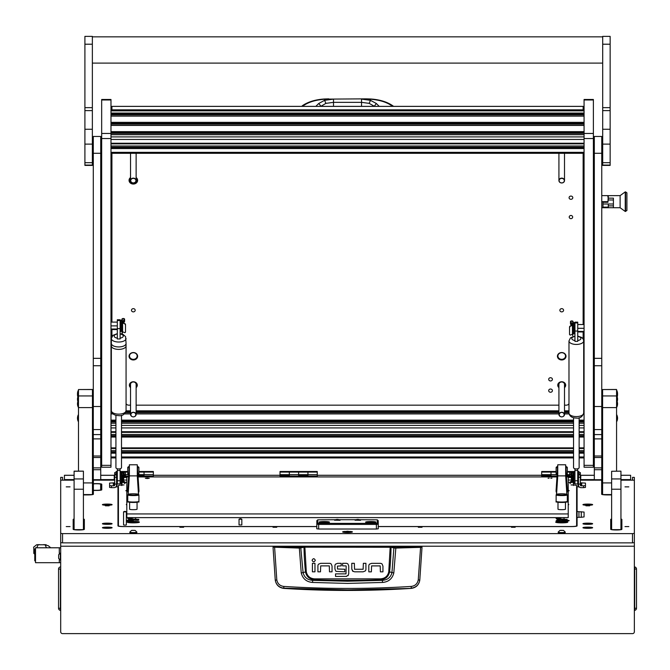 <?xml version="1.0" encoding="UTF-8"?>
<svg xmlns="http://www.w3.org/2000/svg" width="670" height="670" viewBox="0 0 670 670"><rect width="100%" height="100%" fill="white"/><g stroke="black" fill="none" stroke-linecap="round" stroke-linejoin="round"><path stroke-width="1" d="M62.553 480.164L62.553 477.375L60.694 477.392L60.694 533.387L62.553 533.621L632.497 533.621L634.356 533.387L634.356 477.392L632.497 477.375L632.497 480.164M74.102 475.315L64.421 475.315L64.421 479.594L74.102 479.594M620.948 479.594L630.629 479.594L630.629 475.281L620.948 475.315M634.356 542.516L634.356 631.76A1.859 1.859 0 0 1 632.497 633.627L62.553 633.627A1.859 1.859 0 0 1 60.694 631.76L60.694 542.516M634.356 492.752L634.356 540.405M630.629 479.594L630.629 480.164M64.421 480.164L64.421 479.594M634.356 567.214L634.683 566.937A2.144 2.144 0 0 1 636.5 569.056L636.5 608.26A2.144 2.144 0 0 1 634.683 610.378L634.683 566.937M60.694 567.214L60.694 569.056M60.694 610.102L60.375 610.378A2.144 2.144 0 0 1 58.55 608.26L58.55 569.056L60.375 569.056L60.375 610.378M60.375 566.937A2.144 2.144 0 0 0 58.55 569.056M273.494 546.502L421.556 546.502L422.016 547.164L419.78 580.254C418.834 585.036 415.953 587.757 411.129 588.411A994.757 994.757 0 0 1 283.921 588.411L283.896 588.185C279.072 587.565 276.191 584.868 275.253 580.111L273.033 547.164L299.222 548.068L304.842 547.172L391.02 547.264L393.893 547.968L391.958 572.607C390.744 577.398 387.536 579.977 382.335 580.354L380.3 579.793A984.649 984.649 0 0 1 314.749 579.793C309.666 579.416 306.575 576.795 305.495 571.929L303.091 572.607L300.755 547.507L273.494 546.502L273.033 547.164L273.502 546.695M382.57 582.448L382.335 580.354L347.529 581.217L312.714 580.354L312.488 582.448L347.529 583.419L382.57 582.448C388.592 581.903 392.344 578.729 393.818 572.934L395.828 548.068L420.576 547.348L418.248 579.91C417.46 583.738 415.132 585.915 411.271 586.426C368.776 589.097 326.282 589.097 283.787 586.426C279.926 585.915 277.598 583.746 276.802 579.91L275.269 580.254C276.216 585.036 279.097 587.757 283.921 588.411M320.696 563.319L318.585 564.165L320.696 563.319L329.431 563.319A2.63 2.63 0 0 1 331.206 564.006L332.052 566.117L331.206 564.006M351.784 569.014L351.784 563.311L354.346 563.311L354.531 569.249L363.132 569.249L363.358 563.311L365.921 563.311L365.921 569.24A2.563 2.563 0 0 1 365.242 570.966L363.132 571.812L354.614 571.812L352.629 571.125L351.784 569.014L353.09 571.46M371.599 563.336L369.48 564.182L371.599 563.336L380.326 563.336A2.63 2.63 0 0 1 382.101 564.023L382.947 566.133L382.101 564.023M334.916 568.939L335.745 571.066L334.916 568.939L334.916 565.773A2.446 2.446 0 0 1 335.544 564.14L337.613 563.311L341.197 563.311L341.197 565.874L337.479 566.108L337.479 568.997L344.79 569.24L344.79 571.803L336.156 571.393M347.973 564.031L348.735 565.966L347.973 564.031A2.588 2.588 0 0 0 346.181 563.311L342.596 563.311L342.596 565.874L345.988 565.874M346.616 576.384L335.544 576.434L335.544 573.872L345.996 573.872L346.181 566.117M346.08 576.434L348.341 575.212M411.129 588.411L347.529 589.885L283.896 588.185L283.787 586.426M418.248 579.91L419.797 580.111C418.859 584.868 415.978 587.556 411.154 588.185L411.271 586.426M421.556 546.502L422.016 547.164L420.576 547.348L420.475 546.888L395.744 547.608L390.208 546.712L304.842 546.712L300.755 547.507M332.052 566.117L332.052 571.82L329.489 571.82L329.297 565.882L320.696 565.882L320.478 571.82L317.915 571.82L317.915 565.899A2.563 2.563 0 0 1 318.585 564.165M314.975 563.336L314.975 571.82L312.413 571.82L312.413 563.336L314.975 563.336M315.302 560.271C314.23 558.202 313.158 558.202 312.086 560.271C313.158 562.348 314.23 562.348 315.302 560.271M363.132 571.812L365.242 570.966M382.947 566.133L382.947 571.837L380.384 571.837L380.192 565.899L371.599 565.899L371.373 571.837L368.81 571.837L368.81 565.907A2.563 2.563 0 0 1 369.48 564.182M337.613 563.311L335.544 564.14M348.735 565.966L348.735 573.729L347.99 575.681M276.802 579.91L274.583 546.888M390.208 546.712L388.751 571.845C387.729 576.259 384.898 578.595 380.267 578.872L314.783 578.872C310.168 578.612 307.337 576.267 306.299 571.845L305.495 571.929A248.386 248.386 0 0 1 304.038 547.264L303.627 546.812M393.818 572.934L389.555 571.929A248.386 248.386 0 0 0 391.02 547.264L391.422 546.812M395.744 547.608L395.828 548.068L393.893 547.968L394.295 547.507M299.306 547.608L301.232 572.934C302.723 578.738 306.475 581.912 312.488 582.448M314.783 578.872L314.749 579.793L312.714 580.354C307.522 579.994 304.322 577.406 303.091 572.607L301.232 572.934M380.267 578.872L380.3 579.793C385.409 579.391 388.491 576.769 389.555 571.929L388.751 571.845M34.815 554.174L33.81 553.395L33.81 548.169L34.773 549.66L35.51 549.651M35.46 549.651L35.51 548.923M60.694 547.784L59.295 547.784L59.295 553.822L59.295 547.784L35.51 547.784L35.51 562.691L59.295 562.691L59.295 559.375L59.295 562.691L60.694 562.691M33.81 548.169L33.81 553.395M33.5 547.289L36.632 544.769L38.123 544.718M44.722 544.718L48.357 545.765L50.736 547.784M36.632 544.769L46.205 544.769M38.198 544.769L36.691 547.784M46.515 547.784L45.007 544.769M35.51 560.823L34.773 560.823L34.773 549.651M60.342 560.137L60.342 553.06L58.642 554.76L58.642 558.445L60.694 560.137M110.986 99.981L101.673 99.981L101.673 99.487L110.986 99.487L110.986 467.225L101.673 467.225L101.673 465.357L110.986 465.357M101.673 99.981L101.673 133.456L110.986 133.456M110.986 138.539L101.673 138.539L101.673 465.357M101.673 138.539L101.673 133.456M584.072 467.225L584.072 465.357L593.385 465.357L593.385 467.225L584.072 467.225M593.385 99.981L584.072 99.981L584.072 99.487L593.385 99.487L593.385 138.539L584.072 138.539L584.072 465.357M584.072 138.539L584.072 133.456L593.385 133.456M584.072 99.981L584.072 133.456M593.385 138.539L593.385 465.357M141.127 143.614A1.491 1.29 -0 0 1 140.901 143.866L138.799 143.866A1.491 1.29 -0 0 1 138.573 143.614M117.317 329.012L110.986 329.012M110.986 325.888L117.317 325.888M577.733 328.308L584.072 328.308M584.072 331.432L577.733 331.432M123.598 323.183L124.578 321.483L124.578 319.154A1.306 0.653 0 0 0 123.272 318.501A1.306 0.653 0 0 0 121.973 319.154L121.538 331.416L121.538 320.235L121.973 320.98M122.342 326.927L122.342 319.154A0.93 0.469 180 0 1 123.272 318.694A0.93 0.469 180 0 1 124.21 319.154A0.93 0.469 180 0 1 124.176 319.272L122.359 322.831L124.528 323.719L122.727 322.831L124.536 319.322A1.306 0.653 0 0 0 124.578 319.154M124.737 323.568A0.93 0.67 53.7 0 1 125.508 324.615L125.508 331.918A0.93 0.67 53.7 0 1 125.173 332.446M125.508 324.615L125.508 331.918M122.342 321.483L123.238 321.089M122.342 328.233L122.342 333.375M122.376 322.906L122.359 331.709L124.528 332.596A0.93 0.67 -126.3 0 0 125.298 332.077M121.973 333.375L122.342 330.955M125.298 324.766A0.93 0.67 -126.3 0 0 124.528 323.719M569.877 334.866A0.93 0.67 -53.7 0 1 569.542 334.338L569.542 327.035A0.93 0.67 -53.7 0 1 570.312 325.989L572.322 325.252L570.513 321.742A1.306 0.653 180 0 1 570.471 321.575L570.471 323.903L571.451 325.603M569.542 334.338L569.542 327.035M572.708 335.796L573.076 330.662M572.708 335.461L572.708 333.375M572.708 329.347L572.708 321.575A0.93 0.469 0 0 0 571.778 321.114A0.93 0.469 0 0 0 570.848 321.575A0.93 0.469 0 0 0 570.874 321.692L572.691 325.252L570.522 326.139A0.93 0.67 126.3 0 0 569.751 327.186M571.812 323.51L572.708 323.903M572.691 325.252L572.691 334.129L572.674 325.327M572.691 334.129L570.522 335.017A0.93 0.67 126.3 0 1 569.969 334.958L569.76 334.807M570.471 321.575A1.306 0.653 180 0 1 571.778 320.93A1.306 0.653 180 0 1 573.076 321.575L573.076 329.347M569.751 334.498A0.93 0.67 126.3 0 0 569.969 334.958M121.538 320.235L120.483 320.235L120.483 331.416L121.538 331.416M573.076 333.049L572.708 329.464M573.512 322.706L573.512 333.786M574.567 333.786L574.567 322.655L573.512 322.655L573.076 323.401M344.95 531.41A4.891 0.595 0 0 0 342.638 531.913A4.891 0.595 0 0 0 347.529 532.508A4.891 0.595 0 0 0 352.412 531.913A4.891 0.595 0 0 0 350.1 531.41M66.238 486.856L70.049 486.856L66.238 486.856M66.238 526.578L70.049 526.578L66.238 526.578M625.001 526.578L628.82 526.578L625.001 526.578M625.001 486.856L628.82 486.856L625.001 486.856M273.025 527.265L276.752 527.265L273.025 527.265M418.306 527.265L422.025 527.265L418.306 527.265M179.895 527.265L183.622 527.265L179.895 527.265M511.428 527.265L515.155 527.265L511.428 527.265M102.418 523.747A4.841 0.586 0 0 0 102.451 523.814A4.841 0.586 0 0 0 107.259 524.334A4.841 0.586 0 0 0 112.066 523.814A4.841 0.586 0 0 0 112.099 523.747A4.841 0.586 0 0 0 107.259 523.153A4.841 0.586 0 0 0 102.418 523.747M582.95 523.747A4.841 0.586 0 0 0 582.992 523.814A4.841 0.586 0 0 0 587.791 524.334A4.841 0.586 0 0 0 592.598 523.814A4.841 0.586 0 0 0 592.64 523.747A4.841 0.586 0 0 0 587.791 523.153A4.841 0.586 0 0 0 582.95 523.747M102.418 504.678A4.841 0.586 0 0 0 102.451 504.753A4.841 0.586 0 0 0 107.259 505.264A4.841 0.586 0 0 0 112.066 504.753A4.841 0.586 0 0 0 112.099 504.678A4.841 0.586 0 0 0 107.259 504.083A4.841 0.586 0 0 0 102.418 504.678M582.95 504.678A4.841 0.586 0 0 0 582.992 504.753A4.841 0.586 0 0 0 587.791 505.264A4.841 0.586 0 0 0 592.598 504.753A4.841 0.586 0 0 0 592.64 504.678A4.841 0.586 0 0 0 587.791 504.083A4.841 0.586 0 0 0 582.95 504.678M102.418 527.717A4.841 0.586 0 0 0 102.451 527.793A4.841 0.586 0 0 0 107.259 528.303A4.841 0.586 0 0 0 112.066 527.793A4.841 0.586 0 0 0 112.099 527.717A4.841 0.586 0 0 0 107.259 527.122A4.841 0.586 0 0 0 102.418 527.717M582.95 527.717A4.841 0.586 0 0 0 582.992 527.793A4.841 0.586 0 0 0 587.791 528.303A4.841 0.586 0 0 0 592.598 527.793A4.841 0.586 0 0 0 592.64 527.717A4.841 0.586 0 0 0 587.791 527.122A4.841 0.586 0 0 0 582.95 527.717M109.118 505.808L105.391 505.808L109.118 505.808M589.659 505.808L585.932 505.808L589.659 505.808M92.452 484.477A4.883 0.595 180 0 1 93.381 484.351L93.381 483.748A5.209 0.637 180 0 1 98.85 483.681A5.209 0.637 180 0 1 101.756 484.251L101.756 489.812A5.209 0.637 180 0 1 101.74 489.854A5.209 0.637 180 0 1 96.547 490.44L93.381 490.44L93.381 480.164L114.403 480.164M634.356 533.387L634.356 542.633L632.497 542.859L62.553 542.859L60.694 542.633L60.694 533.387M577.088 496.227A5.586 0.678 0 0 0 576.669 495.968L576.669 485.624A5.586 0.678 0 0 0 573.453 485.005A5.586 0.678 0 0 1 576.619 485.624L576.619 526.176M118.431 494.778A5.586 0.678 0 0 0 118.389 494.862L118.389 486.721A5.586 0.678 0 0 0 117.97 486.981L117.97 525.9A5.586 0.678 180 0 0 123.556 526.578L316.793 526.578M316.793 526.528L124.017 526.528A5.586 0.678 0 0 1 118.431 525.841L118.431 485.624A5.586 0.678 0 0 1 121.597 485.005A5.586 0.678 0 0 0 118.389 485.624L118.389 495.968A5.586 0.678 0 0 0 117.97 496.227M577.088 525.9L577.088 517.5L577.088 525.9A5.586 0.678 180 0 1 571.493 526.578L378.257 526.578M581.275 517.274L584.072 516.93L584.072 512.056L578.947 511.713L578.947 517.274L581.275 517.274L581.275 511.713M611.635 519.057A5.586 0.678 180 0 0 610.705 519.434L610.705 529.308A5.586 0.678 180 0 0 616.291 529.987A5.586 0.678 180 0 0 621.877 529.308L621.877 519.434A5.586 0.678 180 0 0 620.948 519.057M74.102 519.057A5.586 0.678 180 0 0 73.172 519.434L73.172 529.308A5.586 0.678 180 0 0 78.759 529.987A5.586 0.678 180 0 0 84.345 529.308L84.345 519.434A5.586 0.678 180 0 0 83.415 519.057M83.415 494.921L87.795 494.921A5.586 0.678 180 0 0 93.381 494.234L93.381 490.44M60.694 480.164L74.102 480.164M620.948 480.164L634.356 480.164M580.346 480.189L601.668 480.164L601.668 494.234A5.586 0.678 180 0 0 607.255 494.921L611.635 494.921M578.947 517.274L577.088 517.5M123.975 484.938A5.586 0.678 0 0 0 121.973 484.988A5.586 0.678 0 0 1 124.017 484.938L123.975 484.938M571.075 484.938L571.033 484.938A5.586 0.678 0 0 1 573.076 484.988A5.586 0.678 0 0 0 571.075 484.938L571.075 484.938M577.088 520.732L577.088 486.981A5.586 0.678 0 0 0 576.669 486.721M577.088 511.486L578.947 511.713M602.598 480.717L601.668 480.717L601.668 494.234M93.381 480.717L92.452 480.717M74.102 519.61A5.586 0.678 0 0 0 73.172 519.987L73.172 529.308M84.345 519.987A5.586 0.678 0 0 0 83.415 519.61M93.381 490.959L92.452 490.959M621.877 519.987A5.586 0.678 0 0 0 620.948 519.61M611.635 519.61A5.586 0.678 0 0 0 610.705 519.987L610.705 529.308M101.22 490.088L101.22 485.172A4.673 0.57 0 0 0 101.145 485.072A4.64 0.57 180 0 1 101.178 485.13A4.64 0.57 180 0 1 101.187 485.172L101.187 490.097M93.381 490.306L96.547 490.306A4.104 0.502 0 0 0 100.651 489.812L100.651 484.251A4.104 0.502 0 0 0 100.642 484.209A4.104 0.502 0 0 0 97.795 483.774A4.104 0.502 0 0 0 93.381 483.933L93.381 484.427A4.43 0.536 180 0 0 92.452 484.594M93.381 490.901L92.452 490.901M324.247 521.536A5.218 0.637 0 0 0 319.071 522.248A5.218 0.637 0 0 0 324.247 522.809A5.218 0.637 0 0 0 329.422 522.248A5.218 0.637 0 0 0 324.247 521.536M370.812 521.536A5.218 0.637 0 0 0 365.636 522.248A5.218 0.637 0 0 0 370.812 522.809A5.218 0.637 0 0 0 375.987 522.248A5.218 0.637 0 0 0 370.812 521.536M334.682 520.171L340.075 520.297L334.682 520.171M355.167 520.171L360.56 520.297L355.167 520.171M378.198 520.716L378.257 524.174L376.398 524.401L318.652 524.401L318.652 529.024L316.793 528.798L316.851 520.716M335.586 519.727L317.731 519.828L317.722 523.245L318.652 523.362L376.398 523.362L377.327 523.245L377.327 519.845L378.257 520.766L377.319 519.828L359.463 519.727M377.327 523.245L378.257 524.174L378.257 528.798L376.398 529.024L376.398 523.362M318.652 529.024L376.398 529.024M356.072 519.727L338.978 519.727M318.652 523.362L318.652 524.401L316.793 524.174L317.722 523.245M123.85 475.591L125.416 475.591L125.416 471.504L125.416 476.169L123.699 476.169M121.973 474.661L123.38 474.661M124.084 474.661L128.732 474.661A5.126 0.628 180 0 1 128.246 474.435L127.786 473.983A5.586 0.678 180 0 1 127.744 473.899L127.744 467.425A5.586 0.678 180 0 1 127.786 467.342L128.246 466.89A5.126 0.628 180 0 1 129.26 466.588M116.103 472.559L116.103 472.074L117.317 472.074M120.106 472.074L121.823 472.074M123.983 472.074L127.744 472.074M116.103 472.074L116.103 471.504L117.317 471.504M120.106 471.504L127.744 471.504M137.995 475.591L144.042 475.591L144.042 471.504L144.042 476.169L138.028 476.169M137.409 466.588A5.126 0.628 180 0 1 138.414 466.89L138.874 467.342A5.586 0.678 180 0 1 138.916 467.425L138.916 473.899A5.586 0.678 180 0 1 138.874 473.983L138.414 474.435A5.126 0.628 180 0 1 137.928 474.636L153.355 474.661L153.355 476.052L144.042 476.052M138.916 472.074L153.355 472.074L153.355 474.661M138.916 471.504L153.355 471.504L153.355 472.074M151.395 476.931A5.025 0.611 0 0 0 151.403 476.906A5.025 0.611 0 0 0 146.37 476.286A5.025 0.611 0 0 0 141.345 476.906A5.025 0.611 0 0 0 141.345 476.931M123.648 477.66L124.989 477.467A5.025 0.611 0 0 0 126.814 477.316M128.112 476.931A5.025 0.611 0 0 0 128.121 476.906A5.025 0.611 0 0 0 123.665 476.295M153.355 476.052L153.355 476.931M126.814 482.375L125.139 482.375M123.054 482.375L121.973 482.375M116.572 482.517L117.309 482.375M128.64 476.052L125.416 476.052M124.989 477.467L126.814 477.467M126.814 480.063L123.648 480.063M347.529 531.888L349.949 531.595L347.805 531.327L345.1 531.595L347.529 531.888M347.529 531.955L350.502 531.595L347.529 531.226L344.548 531.595L347.529 531.955M347.772 531.871L347.278 531.871M113.774 485.214L114.193 485.214M114.612 484.896L113.213 484.686L114.704 484.527L114.57 484.963A0.687 0.678 -0 0 1 114.017 485.239L113.774 485.239M111.446 487.651L109.587 487.425L109.587 485.574L111.446 485.8L111.446 487.651L114.017 487.651A2.546 2.529 180 0 0 116.572 485.122L116.572 484.083L114.704 484.083L114.704 473.891L116.572 473.891L116.572 484.083M111.446 485.8L114.017 485.8A0.687 0.678 180 0 0 114.704 485.122L114.704 484.083M109.587 485.574L109.587 483.078L114.017 482.852A0.687 0.678 180 0 0 114.704 482.174M114.704 473.891L114.704 472.559L116.572 472.559L116.572 473.891M116.572 485.139L117.032 484.988L117.032 486.839L115.667 487.056M116.572 483.522L117.032 484.988M114.168 483.405A0.687 0.678 180 0 0 114.57 483.145L114.704 482.743M114.243 479.904L114.243 475.809M114.428 475.633L114.428 480.08M123.648 476.362L123.648 480.214L123.087 480.767L123.087 478.522M123.087 476.739L123.087 474.946L122.292 474.946L122.292 480.13M117.233 482.517L117.317 473.347M121.597 475.407L121.597 472.794A1.306 1.298 180 0 1 122.903 471.504A1.306 1.298 180 0 1 124.21 472.794L124.168 473.447M121.739 473.129L121.973 472.224L121.973 472.802L124.21 474.042A1.306 1.298 180 0 0 122.903 472.752A1.306 1.298 180 0 0 121.597 474.042L121.597 473.992M121.973 485.49L121.973 474.042A0.93 0.921 -0 0 1 122.903 473.12A0.93 0.921 -0 0 1 123.808 474.276L122.007 481.219A0.561 0.553 180 0 0 122.233 481.822L124.369 482.819L122.359 481.361L124.168 474.368A1.306 1.298 180 0 0 124.21 474.042M124.369 482.819L125.139 483.229L124.159 483.12M124.93 483.531L125.139 482.199L123.129 480.733M123.816 473.883L122.769 477.97M123.732 472.71L122.903 472.208L122.074 472.71M123.322 475.181L123.732 473.623M123.674 473.531L123.263 475.122M122.007 481.219L122.007 480.097M122.2 480.097L121.973 480.097A0.561 0.553 180 0 0 121.982 480.114L121.982 481.361M121.973 472.224L124.21 473.129M121.973 472.802L121.597 473.715M121.597 485.49L121.597 474.042M114.704 483.397L113.213 483.556L114.704 483.757M120.106 483.447L121.17 483.447L121.17 472.275L121.597 473.02M581.275 485.239L581.032 485.239A0.687 0.678 0 0 1 580.48 484.963L580.346 484.552L581.845 484.686L580.438 484.896M585.463 485.574L585.463 487.425L583.604 487.651L583.604 485.8L585.463 485.574L585.463 483.078L581.032 482.852A0.687 0.678 0 0 1 580.346 482.174M580.346 482.743L580.48 483.145A0.687 0.678 180 0 0 580.882 483.405M583.604 487.651L581.032 487.651A2.546 2.529 0 0 1 578.478 485.122L578.478 472.559L580.346 472.584L580.346 484.083L578.478 484.083M583.604 485.8L581.032 485.8A0.687 0.678 0 0 1 580.346 485.122L580.346 484.083M579.382 487.056L578.017 486.839L578.017 483.673L578.017 485.516M578.478 483.522L578.017 483.673M578.017 484.988L578.478 485.139M580.856 485.214L581.275 485.214M580.806 475.717L580.622 480.189L580.806 475.717M571.594 475.315L571.962 474.946L571.962 476.739M571.962 474.946L572.766 474.946L572.766 480.13M571.962 478.522L571.962 480.767L571.401 480.214L571.401 476.362M577.733 473.347L577.816 482.517L578.478 482.517M570.848 474.042A1.306 1.298 0 0 1 572.146 472.752A1.306 1.298 0 0 1 573.453 474.042L573.453 485.49L573.076 474.042A0.93 0.921 180 0 0 572.146 473.12A0.93 0.921 180 0 0 571.25 474.276L573.051 481.219A0.561 0.553 0 0 1 572.825 481.822L569.919 483.229L572.691 481.361L570.89 474.368A1.306 1.298 0 0 1 570.848 474.042L573.076 472.802L573.076 472.224L573.311 473.129M570.89 473.447L570.848 472.794A1.306 1.298 0 0 1 572.146 471.504A1.306 1.298 0 0 1 573.453 472.794L573.88 472.275L573.88 483.447L574.944 483.447M571.92 480.733L569.91 482.199L570.12 483.531M571.376 473.531L571.786 475.122M571.317 473.623L571.728 475.181M572.976 472.71L572.146 472.208L571.317 472.71M572.281 477.97L571.234 473.883M572.858 480.097L573.076 480.097A0.561 0.553 0 0 1 573.068 480.114L573.051 481.219M570.848 473.129L573.076 472.224M573.076 472.802L573.453 474.042M573.453 481.244L573.453 473.02M580.346 483.757L581.845 483.556L580.346 483.397M102.929 527.717A4.33 0.528 0 0 0 107.259 528.245A4.33 0.528 0 0 0 111.589 527.717A4.33 0.528 0 0 0 107.259 527.19A4.33 0.528 0 0 0 102.929 527.717L102.929 527.977M107.259 527.516L105.86 527.818L108.657 527.818L107.259 527.91M111.589 523.747A4.33 0.528 0 0 0 107.259 523.22A4.33 0.528 0 0 0 102.929 523.747A4.33 0.528 0 0 0 107.259 524.275A4.33 0.528 0 0 0 111.589 523.747L111.589 524.007M107.259 523.94L108.657 523.84L105.86 523.84L107.259 523.546M375.133 522.525A4.33 0.528 0 0 0 374.555 522.273A4.33 0.528 0 0 0 369.748 522.031A4.33 0.528 0 0 0 366.482 522.525M371.616 522.709L369.195 522.541L371.616 522.374M328.576 522.525A4.33 0.528 0 0 0 328.292 522.349A4.33 0.528 0 0 0 323.526 522.022A4.33 0.528 0 0 0 319.917 522.525M324.816 522.726L322.655 522.508L324.816 522.726M123.648 477.609A4.33 0.528 -0 0 0 124.293 477.593M127.216 476.931A4.33 0.528 -0 0 0 123.648 476.563M123.648 477.258L124.704 477.09L123.648 476.914M150.499 476.931A4.33 0.528 -0 0 0 146.37 476.563A4.33 0.528 -0 0 0 142.241 476.931M147.233 476.931L145.507 476.931M179.97 527.223A3.233 3.233 0 0 1 183.547 527.223L180.171 527.156M360.2 520.138L355.117 520.213M592.121 504.678A4.33 0.528 0 0 0 587.791 504.15A4.33 0.528 0 0 0 583.461 504.678A4.33 0.528 0 0 0 587.791 505.205A4.33 0.528 0 0 0 592.121 504.678L592.121 504.937M587.791 504.87L589.19 504.778L586.401 504.778L587.791 504.477M111.589 504.678A4.33 0.528 0 0 0 107.259 504.15A4.33 0.528 0 0 0 102.929 504.678A4.33 0.528 0 0 0 107.259 505.205A4.33 0.528 0 0 0 111.589 504.678L111.589 504.937M107.259 504.87L108.657 504.778L105.86 504.778L107.259 504.477M592.121 523.747A4.33 0.528 0 0 0 587.791 523.22A4.33 0.528 0 0 0 583.461 523.747A4.33 0.528 0 0 0 587.791 524.275A4.33 0.528 0 0 0 592.121 523.747L592.121 524.007M587.791 523.94L589.19 523.84L586.401 523.84L587.791 523.546M552.809 476.931A4.33 0.528 -0 0 0 548.68 476.563A4.33 0.528 -0 0 0 544.551 476.931M549.542 476.931L547.817 476.931M291.123 476.931A4.33 0.528 -0 0 0 286.995 476.563A4.33 0.528 -0 0 0 282.866 476.931M287.857 476.931L286.132 476.931M541.695 476.169L541.695 474.661L551.008 474.661L551.008 471.504L551.008 476.169L541.695 476.169L541.695 476.931M541.695 475.591L551.008 475.591L551.008 474.661L557.122 474.661A5.126 0.628 180 0 1 556.636 474.435L556.175 473.983A5.586 0.678 180 0 1 556.134 473.899L556.134 467.425A5.586 0.678 180 0 1 556.175 467.342L556.636 466.89A5.126 0.628 180 0 1 557.641 466.588M541.695 474.661L541.695 472.074L556.134 472.074M541.695 472.074L541.695 471.504L556.134 471.504M566.376 475.591L569.634 475.591L569.634 471.504L569.634 476.169L566.418 476.169M565.79 466.588A5.126 0.628 180 0 1 566.803 466.89L567.264 467.342A5.586 0.678 180 0 1 567.306 467.425L567.306 473.899A5.586 0.678 180 0 1 567.264 473.983L566.803 474.435A5.126 0.628 180 0 1 566.318 474.636L570.966 474.661M567.306 472.074L571.075 472.074M567.306 471.504L574.944 471.504M568.235 477.316A5.025 0.611 0 0 0 570.061 477.467L571.401 477.66M566.937 476.906A5.025 0.611 0 0 0 566.937 476.931A5.025 0.611 0 0 1 571.384 476.295M553.705 476.931A5.025 0.611 0 0 0 553.713 476.906A5.025 0.611 0 0 0 548.68 476.286A5.025 0.611 0 0 0 543.655 476.906A5.025 0.611 0 0 0 543.655 476.931M577.733 472.074L578.947 472.074L578.947 471.504L577.733 471.504M574.944 472.074L573.227 472.074M573.076 474.661L571.669 474.661M578.947 472.074L578.947 472.559M571.326 476.052L569.634 476.052M573.076 482.375L571.996 482.375M569.91 482.375L568.235 482.375M557.03 476.052L551.008 476.052M568.235 477.467L570.061 477.467M571.401 480.063L568.235 480.063M280.01 476.169L280.01 474.661L289.323 474.661L289.323 471.504L289.323 476.169L280.01 476.169L280.01 476.931M280.01 475.591L289.323 475.591L289.323 474.661L307.949 474.661L307.949 471.504L307.949 476.169L289.323 476.052M280.01 474.661L280.01 472.074L317.262 472.074L317.262 474.661L307.949 474.661L307.949 475.591L298.636 475.591L298.636 472.074L298.636 476.052M280.01 472.074L280.01 471.504L317.262 471.504L317.262 472.074M298.636 472.074L298.636 471.504L298.636 472.074M315.302 476.931A5.025 0.611 0 0 0 315.302 476.906A5.025 0.611 0 0 0 310.277 476.286A5.025 0.611 0 0 0 305.244 476.906A5.025 0.611 0 0 0 305.252 476.931M292.019 476.931A5.025 0.611 0 0 0 292.019 476.906A5.025 0.611 0 0 0 286.995 476.286A5.025 0.611 0 0 0 281.961 476.906A5.025 0.611 0 0 0 281.97 476.931M317.262 474.661L317.262 476.052L307.949 476.052M317.262 476.052L317.262 476.931M583.461 527.717A4.33 0.528 0 0 0 587.791 528.245A4.33 0.528 0 0 0 592.121 527.717A4.33 0.528 0 0 0 587.791 527.19A4.33 0.528 0 0 0 583.461 527.717L583.461 527.977M587.791 527.516L586.401 527.818L589.19 527.818L587.791 527.91M339.707 520.138L334.632 520.213M511.503 527.223A3.233 3.233 0 0 1 515.079 527.223L511.704 527.156M273.1 527.223A3.233 3.233 0 0 1 276.677 527.223L273.301 527.156M418.382 527.223A3.233 3.233 0 0 1 421.949 527.223L418.583 527.156M571.401 476.563A4.33 0.528 -0 0 0 567.833 476.931M570.756 477.593A4.33 0.528 -0 0 0 571.401 477.609M571.401 476.914L570.346 477.09L571.401 477.258M314.406 476.931A4.33 0.528 -0 0 0 310.277 476.563A4.33 0.528 -0 0 0 306.14 476.931M311.14 476.931L309.414 476.931M93.289 406.506L100.734 406.506L100.734 136.462L93.289 136.462L93.289 438.883L100.734 438.883L100.734 479.904L93.289 479.904L93.289 467.869L100.734 467.869M100.734 457.51L93.289 457.51L93.289 438.883M93.289 457.51L93.289 467.869M100.734 406.506L100.734 438.883M594.315 406.506L601.76 406.506L601.76 136.462L594.315 136.462L594.315 438.883L601.76 438.883L601.76 479.904L594.315 479.904L594.315 467.869L601.76 467.869M601.76 457.51L594.315 457.51L594.315 438.883M594.315 457.51L594.315 467.869M601.76 406.506L601.76 438.883M83.415 494.56L92.452 494.56L92.452 407.595L78.482 407.595L78.482 395.937L92.452 395.937L92.452 407.595M92.452 389.546L78.482 389.546L92.452 389.479L92.452 395.937M78.482 471.152L78.482 407.595M78.482 389.546L78.482 395.937M92.452 482.919L83.415 482.919M616.568 389.546L602.598 389.546L616.568 389.479L616.568 471.152M616.568 407.595L602.598 407.595L602.598 494.56L611.635 494.56M602.598 407.595L602.598 395.937L616.568 395.937M602.598 389.546L602.598 395.937M611.635 482.919L602.598 482.919M74.102 478.941L83.415 478.941L83.415 529.635L74.102 529.635L74.102 471.152L83.415 471.152L74.102 471.286M83.415 478.941L83.415 471.286M611.635 471.286L620.948 471.152L611.635 471.286L611.635 478.941L620.948 478.941L620.948 489.226L611.635 489.226L611.635 478.941M620.948 489.226L620.948 529.635L611.635 529.635L611.635 489.226M620.948 471.286L620.948 478.941M602.698 129.268L602.698 165.415L610.144 165.415L610.144 36.373L602.698 36.373L602.698 129.268L610.144 129.268M84.906 129.268L84.906 165.415L92.359 165.415L92.359 36.373L84.906 36.373L84.906 129.268L92.359 129.268M616.785 390.426A7.454 7.395 -0 0 1 617.556 393.709L617.547 394.169A7.454 7.395 180 0 0 617.556 393.709L616.785 390.401L616.785 407.159A7.454 7.395 180 0 0 617.556 403.876A7.454 7.395 -0 0 0 617.17 401.523M78.264 390.426L77.494 393.717A7.454 7.395 180 0 1 78.264 390.426L78.264 391.314A7.454 7.395 180 0 0 77.494 394.622L77.494 394.63A7.454 7.395 -0 0 0 77.854 396.883L77.494 394.622L78.482 391.305M78.264 414.897A7.454 7.395 180 0 0 77.494 418.18A7.454 7.395 -0 0 0 78.264 421.464L78.264 414.872L77.494 418.189M77.879 401.523A7.454 7.395 180 0 0 77.494 403.876A7.454 7.395 -0 0 0 78.264 407.159L78.264 391.339M616.568 421.497L617.556 418.18L616.785 414.872L616.785 421.464A7.454 7.395 180 0 0 617.556 418.18A7.454 7.395 -0 0 0 616.785 414.897M111.354 345.862A7.353 3.492 0 0 0 111.354 345.904A7.353 3.492 0 0 0 118.716 349.397A7.353 3.492 0 0 0 126.069 345.904A7.353 3.492 0 0 0 126.069 345.862M126.069 343.45A7.353 3.492 0 0 1 118.716 346.943A7.353 3.492 0 0 1 111.354 343.45A7.353 3.492 0 0 0 118.716 346.943A7.353 3.492 0 0 0 126.069 343.45L125.575 336.625L123.087 334.447L120.106 333.652M111.354 410.651A7.353 3.492 0 0 0 118.716 414.144A7.353 3.492 0 0 0 126.069 410.651C124.62 414.562 122.166 416.221 118.716 415.609C114.361 415.526 111.907 413.876 111.354 410.651L111.354 345.904A7.353 3.492 0 0 0 118.716 349.397A7.353 3.492 0 0 0 126.069 345.904L126.069 343.484M117.317 320.453L117.317 319.741L120.106 319.741L120.106 320.453L117.317 320.545L120.106 320.453M120.106 320.545L120.106 338.945L117.317 338.945L117.317 320.545M121.505 415.283L121.505 467.61A2.797 1.323 180 0 1 120.106 468.766A2.797 1.323 180 0 1 118.716 468.941A2.797 1.323 180 0 1 117.317 468.766A2.797 1.323 180 0 1 115.918 467.61L115.918 415.283M120.106 468.766L120.106 470.491L117.317 470.491L117.317 480.733L120.106 480.733L120.106 483.916L117.317 483.916L117.317 480.733M117.317 468.766L117.317 470.491M120.106 470.491L120.106 480.733M574.944 322.873L574.944 322.161L577.733 322.161L577.733 322.873L574.944 322.965L577.733 322.873M577.733 322.965L577.733 341.365L574.944 341.365L574.944 322.965M579.131 417.72L579.131 467.61A2.797 1.323 180 0 1 577.733 468.757A2.797 1.323 180 0 1 576.342 468.933A2.797 1.323 180 0 1 574.944 468.757A2.797 1.323 180 0 1 573.545 467.61L573.545 417.72M577.733 468.757L577.733 470.482L574.944 470.482L574.944 480.733L577.733 480.733L577.733 483.916L574.944 483.916L574.944 480.733M574.944 468.757L574.944 470.482M577.733 470.482L577.733 480.733M626.911 206.1L626.911 210.531L625.236 211.46L625.236 191.905L625.587 211.46L625.587 191.905L626.911 192.834L626.911 206.1M625.236 191.905L620.11 195.623L620.11 207.733L625.236 211.46M620.11 195.623L608.285 195.657L608.285 198.161L613.402 198.161L613.402 207.733L608.285 207.708M626.911 196.402L626.911 193.739M608.285 205.883L613.402 205.883M613.402 199.987L608.285 199.987M601.76 195.623L608.285 195.623L607.924 202.281L602.975 202.281L602.975 207.122L607.924 207.122L607.74 207.733L608.285 207.733L601.76 207.733L607.74 207.733M607.924 207.122L608.285 206.779L608.285 207.733M607.924 202.281L608.285 198.647L607.74 195.623M607.74 201.67L601.76 201.67M608.285 206.779L608.285 204.007M602.975 202.281L602.975 207.122M560.807 530.322L563.504 530.397L560.807 530.322M565.254 532.106A3.543 0.427 180 0 1 565.254 532.131A3.543 0.427 180 0 1 561.72 532.566A3.543 0.427 180 0 1 558.177 532.131A3.543 0.427 180 0 1 558.185 532.106A3.543 0.427 180 0 0 558.177 532.131L558.177 532.482A3.543 0.427 0 0 0 561.72 532.918A3.543 0.427 0 0 0 565.254 532.482A3.543 0.427 0 0 1 561.72 532.918A3.543 0.427 0 0 1 558.177 532.482L558.177 532.131A3.543 0.427 180 0 0 561.72 532.566A3.543 0.427 180 0 0 565.254 532.131L565.254 532.131A3.543 0.427 180 0 0 565.254 532.106L563.504 530.397L559.936 530.397L563.504 530.397L565.254 532.106M132.425 530.322L135.122 530.397L132.425 530.322M136.864 532.106A3.543 0.427 180 0 1 136.873 532.131A3.543 0.427 180 0 1 133.33 532.566A3.543 0.427 180 0 1 129.796 532.131A3.543 0.427 180 0 1 129.804 532.106A3.543 0.427 180 0 0 129.796 532.131L129.796 532.482A3.543 0.427 0 0 0 133.33 532.918A3.543 0.427 0 0 0 136.873 532.482A3.543 0.427 0 0 1 133.33 532.918A3.543 0.427 0 0 1 129.796 532.482L129.796 532.131A3.543 0.427 180 0 0 133.33 532.566A3.543 0.427 180 0 0 136.873 532.131L136.873 532.131A3.543 0.427 180 0 0 136.864 532.106L135.122 530.397L131.546 530.397L135.122 530.397L136.864 532.106M239.031 519.242L239.031 524.945L241.828 524.945L241.828 519.242L239.165 519.175M123.556 511.846L123.556 524.945L124.955 525.121L126.345 524.945L126.345 511.846L123.556 511.846L126.303 511.846A2.387 2.387 0 0 0 123.623 511.821M136.462 521.495A6.055 0.737 0 0 0 133.33 521.386A6.055 0.737 0 0 0 130.834 521.453M128.364 521.704A6.055 0.737 0 0 0 127.283 522.123A6.055 0.737 0 0 0 133.33 522.868A6.055 0.737 0 0 0 139.385 522.123A6.055 0.737 0 0 0 138.891 521.838M564.844 521.495A6.055 0.737 0 0 0 561.72 521.386A6.055 0.737 0 0 0 559.224 521.453M556.753 521.704A6.055 0.737 0 0 0 555.664 522.123A6.055 0.737 0 0 0 561.72 522.868A6.055 0.737 0 0 0 567.775 522.123A6.055 0.737 0 0 0 567.272 521.838M126.814 504.25A7.035 0.854 0 0 0 126.303 504.577A7.035 0.854 0 0 0 126.814 504.895A6.985 0.854 180 0 1 126.345 504.577A6.985 0.854 180 0 1 126.814 504.267M126.814 490.373A3.727 0.452 0 0 0 125.885 490.675A3.727 0.452 0 0 0 126.814 490.976M128.23 520.213A3.727 0.452 0 0 0 126.345 520.414M126.345 520.858A3.727 0.452 0 0 0 127.71 521.025M129.084 521.084A3.727 0.452 0 0 0 129.612 521.084A3.727 0.452 0 0 0 133.33 520.632A3.727 0.452 0 0 0 131.814 520.272M562.833 520.314A3.727 0.452 0 0 0 561.72 520.632A3.727 0.452 0 0 0 565.447 521.084A3.727 0.452 0 0 0 569.165 520.632A3.727 0.452 0 0 0 566.962 520.221M564.048 519.191L564.048 518.036M135.658 519.191L135.658 518.036M568.235 504.895A7.035 0.854 0 0 0 568.746 504.577A7.035 0.854 0 0 0 568.235 504.25A6.985 0.854 180 0 1 568.704 504.577A6.985 0.854 180 0 1 568.235 504.879M568.235 490.976A3.727 0.452 0 0 0 569.165 490.675A3.727 0.452 0 0 0 568.235 490.373M378.257 526.528L571.033 526.528A5.586 0.678 0 0 0 576.619 525.841M549.149 478.145L548.077 478.28L549.149 478.145M551.938 478.145L550.866 478.28L551.938 478.145M147.299 478.053L145.348 478.288L147.299 478.531L149.259 478.288L147.299 478.053M128.581 476.931L126.814 476.931L126.814 513.932L568.235 513.932L568.235 476.931L566.468 476.931M556.971 476.931L138.079 476.931M568.235 513.932L568.235 517.625L126.814 517.625L126.814 513.932M133.33 495.055A5.126 0.628 180 0 1 128.246 494.351A5.126 0.628 180 0 1 133.33 493.807A5.126 0.628 180 0 1 138.414 494.351A5.126 0.628 180 0 1 133.33 495.055M138.414 494.351L138.874 494.803A5.586 0.678 180 0 1 138.916 494.887A5.586 0.678 180 0 1 133.33 495.574A5.586 0.678 180 0 1 127.744 494.887A5.586 0.678 180 0 1 127.786 494.803L128.246 494.351M138.916 494.887L138.916 501.361A5.586 0.678 180 0 1 138.874 501.445A5.586 0.678 180 0 1 133.33 502.039A5.586 0.678 180 0 1 127.786 501.445A5.586 0.678 180 0 1 127.744 501.361L127.744 494.887M138.874 501.445L138.414 501.897A5.126 0.628 180 0 1 133.33 502.45A5.126 0.628 180 0 1 128.246 501.897L127.786 501.445M137.057 502.249L137.057 509.217A3.727 0.452 180 0 1 133.33 509.669A3.727 0.452 180 0 1 129.612 509.217L129.612 502.249M138.916 500.004L138.916 500.934M127.744 500.004L127.677 502.014L128.447 502.014M138.221 502.014L138.992 502.014M128.104 494.494L129.142 469.268L127.677 490.892L129.377 464.787L129.377 475.884L128.171 494.435M127.744 500.934L127.677 502.014M129.377 464.787L137.291 464.787L137.291 475.884L129.377 475.884M137.291 464.787L138.992 490.892L137.526 469.268L138.564 494.494M138.497 494.435L137.291 475.884M138.992 491.822L138.389 491.822M128.28 491.822L127.677 491.822M567.306 500.004L567.306 500.934M556.134 500.004L556.058 502.014L556.837 502.014M566.602 502.014L567.373 502.014M556.485 494.494L557.532 469.268L556.058 490.892L557.758 464.787L557.758 475.884L556.552 494.435M556.134 500.934L556.058 502.014M557.758 464.787L565.673 464.787L565.673 475.884L557.758 475.884M565.673 464.787L567.373 490.892L565.907 469.268L566.946 494.494M566.887 494.435L565.673 475.884M567.373 491.822L566.778 491.822M556.661 491.822L556.058 491.822M241.828 519.242L239.173 519.183M557.599 467.333A5.126 0.628 180 0 1 556.636 466.89M557.557 467.878A5.586 0.678 180 0 1 556.134 467.425M557.139 474.285A5.586 0.678 180 0 1 556.175 473.983M567.264 473.983A5.586 0.678 180 0 1 566.292 474.285M567.306 467.425A5.586 0.678 180 0 1 565.882 467.878M566.803 466.89A5.126 0.628 180 0 1 565.84 467.333M561.72 495.055A5.126 0.628 180 0 1 556.636 494.351A5.126 0.628 180 0 1 561.72 493.807A5.126 0.628 180 0 1 566.803 494.351A5.126 0.628 180 0 1 561.72 495.055M566.803 494.351L567.264 494.803A5.586 0.678 180 0 1 567.306 494.887A5.586 0.678 180 0 1 561.72 495.574A5.586 0.678 180 0 1 556.134 494.887A5.586 0.678 180 0 1 556.175 494.803L556.636 494.351M567.306 494.887L567.306 501.361A5.586 0.678 180 0 1 567.264 501.445A5.586 0.678 180 0 1 561.72 502.039A5.586 0.678 180 0 1 556.175 501.445A5.586 0.678 180 0 1 556.134 501.361L556.134 494.887M567.264 501.445L566.803 501.897A5.126 0.628 180 0 1 561.72 502.45A5.126 0.628 180 0 1 556.636 501.897L556.175 501.445M565.447 502.249L565.447 509.217A3.727 0.452 180 0 1 561.72 509.669A3.727 0.452 180 0 1 557.993 509.217L557.993 502.249M129.209 467.333A5.126 0.628 180 0 1 128.246 466.89M129.176 467.878A5.586 0.678 180 0 1 127.744 467.425M128.757 474.285A5.586 0.678 180 0 1 127.786 473.983M138.874 473.983A5.586 0.678 180 0 1 137.911 474.285M138.916 467.425A5.586 0.678 180 0 1 137.492 467.878M138.414 466.89A5.126 0.628 180 0 1 137.459 467.333M361.54 106.371L361.54 99.11L366.272 98.85L328.777 99.11L333.509 99.11L333.509 102.343L361.54 102.343L369.17 103.373L374.53 106.371M391.439 105.542L392.67 105.701C386.967 101.815 379.605 99.579 370.585 98.984L370.443 99.244C379.203 99.88 386.196 101.982 391.439 105.542L392.637 106.371M301.425 106.371L303.611 105.542C308.853 101.982 315.855 99.88 324.607 99.244L328.777 99.11M366.272 99.11L370.443 99.244L370.443 100.332L376.347 103.49L379.228 106.371M315.821 106.371L318.711 103.49L324.607 100.332L324.464 98.984L328.777 98.85M303.611 105.542L302.413 106.371M320.846 106.371L325.88 103.373L333.509 102.343L333.509 106.371M136.127 414.562L136.127 384.253A2.797 2.42 180 0 0 130.541 384.253L130.541 414.562A2.797 2.42 0 0 1 136.127 414.562A2.797 2.42 0 0 1 130.541 414.562M133.33 416.916A2.605 2.261 180 0 0 133.33 412.402A2.605 2.261 180 0 0 133.33 416.916M133.33 182.902A2.605 2.261 180 0 0 133.33 178.379A2.605 2.261 180 0 0 133.33 182.902M133.33 178.128A2.797 2.42 0 0 1 133.33 182.969A2.797 2.42 0 0 1 133.33 178.128M561.72 182.902A2.605 2.261 180 0 0 561.72 178.379A2.605 2.261 180 0 0 561.72 182.902M561.72 178.128A2.797 2.42 0 0 1 561.72 182.969A2.797 2.42 0 0 1 561.72 178.128M564.509 414.562L564.509 384.253A2.797 2.42 180 0 0 558.922 384.253L558.922 414.562A2.797 2.42 0 0 1 564.509 414.562A2.797 2.42 0 0 1 558.922 414.562M561.72 416.916A2.605 2.261 180 0 0 561.72 412.402A2.605 2.261 180 0 0 561.72 416.916M550.547 389.019A1.859 1.616 0 0 1 550.547 392.252A1.859 1.616 0 0 1 550.547 389.019M550.547 377.721A1.859 1.616 0 0 1 550.547 380.954A1.859 1.616 0 0 1 550.547 377.721M136.127 177.525A4.288 3.71 0 0 1 137.35 181.629A4.288 3.71 0 0 1 133.33 184.049A4.288 3.71 0 0 1 129.318 181.629A4.288 3.71 0 0 1 130.541 177.525M130.541 177.852A3.819 3.308 180 0 0 129.511 180.104A3.819 3.308 180 0 0 133.33 183.421A3.819 3.308 180 0 0 137.149 180.104A3.819 3.308 180 0 0 136.127 177.852M133.33 352.546A4.288 3.71 0 0 1 137.618 356.256A4.288 3.71 0 0 1 133.33 359.966A4.288 3.71 0 0 1 129.05 356.256A4.288 3.71 0 0 1 133.33 352.546M133.33 359.338A3.819 3.308 180 0 0 137.149 356.021A3.819 3.308 180 0 0 133.33 352.713A3.819 3.308 180 0 0 129.511 356.021A3.819 3.308 180 0 0 133.33 359.338M561.72 352.546A4.288 3.71 0 0 1 565.999 356.256A4.288 3.71 0 0 1 561.72 359.966A4.288 3.71 0 0 1 557.432 356.256A4.288 3.71 0 0 1 561.72 352.546M561.72 359.338A3.819 3.308 180 0 0 565.539 356.021A3.819 3.308 180 0 0 561.72 352.713A3.819 3.308 180 0 0 557.901 356.021A3.819 3.308 180 0 0 561.72 359.338M570.941 215.447A1.859 1.616 0 0 1 570.941 218.671A1.859 1.616 0 0 1 570.941 215.447M570.941 196.076A1.859 1.616 0 0 1 570.941 199.308A1.859 1.616 0 0 1 570.941 196.076M133.33 308.644A1.859 1.616 0 0 1 133.33 311.877A1.859 1.616 0 0 1 133.33 308.644M561.72 308.644A1.859 1.616 0 0 1 561.72 311.877A1.859 1.616 0 0 1 561.72 308.644M136.127 387.62A3.961 3.434 180 0 0 137.291 385.183A3.961 3.434 180 0 0 133.33 381.758A3.961 3.434 180 0 0 129.377 385.183A3.961 3.434 180 0 0 130.541 387.62M136.127 386.59A3.961 3.434 180 0 0 137.25 384.672M564.509 387.62A3.961 3.434 180 0 0 565.673 385.183A3.961 3.434 180 0 0 561.72 381.758A3.961 3.434 180 0 0 557.758 385.183A3.961 3.434 180 0 0 558.922 387.62M564.509 386.59A3.961 3.434 180 0 0 565.631 384.672M568.981 403.608A2.797 2.42 0 0 1 566.376 405.157L564.509 405.157M558.922 405.157L136.127 405.157M130.541 405.157L128.673 405.157A2.797 2.42 0 0 1 126.069 403.608M583.135 338.945L583.135 331.968M583.135 324.523L583.135 153.288M111.915 336.524L111.915 329.548M111.915 322.103L111.915 153.288M111.915 109.855L111.915 106.371L583.135 106.371L583.135 109.855L111.915 109.855L111.915 110.617M583.135 109.855L583.135 110.617M126.069 404.479L126.73 404.479M568.319 404.479L568.981 404.479M557.808 384.672A3.961 3.434 180 0 0 558.922 386.59M129.419 384.672A3.961 3.434 180 0 0 130.541 386.59M634.356 477.392L632.497 477.392M92.452 479.594L93.289 479.594M100.734 479.594L114.243 479.594M580.806 479.594L594.315 479.594M601.76 479.594L602.598 479.594M92.452 475.315L93.289 475.315M100.734 475.315L114.704 475.315M153.355 475.315L280.01 475.315M317.262 475.315L541.695 475.315M580.346 475.315L594.315 475.315M601.76 475.315L602.598 475.315M634.356 546.218L60.694 546.218M634.356 608.26L636.5 608.26M634.356 569.056L636.5 569.056M60.694 608.26L58.55 608.26M421.556 546.695L420.475 546.888M306.299 571.845L304.842 546.712M34.631 549.433L35.493 549.433M584.072 435.709L579.131 435.709M573.545 435.709L121.505 435.709M115.918 435.709L110.986 435.709M584.072 436.036L579.131 436.036M573.545 436.036L121.505 436.036M115.918 436.036L110.986 436.036M584.072 437.049L579.131 437.049M573.545 437.049L121.505 437.049M115.918 437.049L110.986 437.049M584.072 447.861L579.131 447.861M573.545 447.861L121.505 447.861M115.918 447.861L110.986 447.861M584.072 448.138L579.131 448.138M573.545 448.138L121.505 448.138M115.918 448.138L110.986 448.138M584.072 448.49L579.131 448.49M573.545 448.49L121.505 448.49M115.918 448.49L110.986 448.49M584.072 450.608L579.131 450.608M573.545 450.608L121.505 450.608M115.918 450.608L110.986 450.608M584.072 451.848L579.131 451.848M573.545 451.848L121.505 451.848M115.918 451.848L110.986 451.848M584.072 452.175L579.131 452.175M573.545 452.175L121.505 452.175M115.918 452.175L110.986 452.175M584.072 453.188L579.131 453.188M573.545 453.188L121.505 453.188M115.918 453.188L110.986 453.188M584.072 456.982L579.131 456.982M573.545 456.982L121.505 456.982M115.918 456.982L110.986 456.982M568.981 404.605L568.152 404.605M126.898 404.605L126.069 404.605M568.981 410.836L564.509 410.836M558.922 410.836L136.127 410.836M130.541 410.836L126.061 410.836M568.981 411.857L564.509 411.857M558.922 411.857L136.127 411.857M130.541 411.857L125.876 411.857M111.547 411.857L110.986 411.857M568.981 412.418L564.509 412.418M558.922 412.418L136.127 412.418M130.541 412.418L125.642 412.418M111.781 412.418L110.986 412.418M568.981 412.519L564.509 412.519M558.922 412.519L136.127 412.519M130.541 412.519L125.592 412.519M111.831 412.519L110.986 412.519M584.072 413.909L583.612 413.909M569.073 413.909L564.509 413.909M558.922 413.909L136.127 413.909M130.541 413.909L124.427 413.909M112.995 413.909L110.986 413.909M584.072 420.132L579.131 420.132M573.545 420.132L121.505 420.132M115.918 420.132L110.986 420.132M584.072 421.154L579.131 421.154M573.545 421.154L121.505 421.154M115.918 421.154L110.986 421.154M584.072 421.715L579.131 421.715M573.545 421.715L121.505 421.715M115.918 421.715L110.986 421.715M584.072 421.824L579.131 421.824M573.545 421.824L121.505 421.824M115.918 421.824L110.986 421.824M584.072 423.206L579.131 423.206M573.545 423.206L121.505 423.206M115.918 423.206L110.986 423.206M584.072 425.391L579.131 425.391M573.545 425.391L121.505 425.391M115.918 425.391L110.986 425.391M584.072 427.929L579.131 427.929M573.545 427.929L121.505 427.929M115.918 427.929L110.986 427.929M584.072 431.723L579.131 431.723M573.545 431.723L121.505 431.723M115.918 431.723L110.986 431.723M584.072 431.999L579.131 431.999M573.545 431.999L121.505 431.999M115.918 431.999L110.986 431.999M584.072 432.351L579.131 432.351M573.545 432.351L121.505 432.351M115.918 432.351L110.986 432.351M584.072 434.47L579.131 434.47M573.545 434.47L121.505 434.47M115.918 434.47L110.986 434.47M110.986 143.866L138.799 143.866M110.986 133.33L584.072 133.33M584.072 133.23L110.986 133.23M110.986 132.668L584.072 132.668M110.986 131.647L584.072 131.647M584.072 125.416L110.986 125.416M110.986 124.034L584.072 124.034M584.072 123.933L110.986 123.933M110.986 123.372L584.072 123.372M110.986 122.35L584.072 122.35M584.072 116.119L110.986 116.119M110.986 114.737L584.072 114.737M584.072 114.637L110.986 114.637M110.986 114.067L584.072 114.067M110.986 113.054L584.072 113.054M584.072 110.868L110.986 110.868M584.072 152.358L110.986 152.358M584.072 148.564L110.986 148.564M584.072 147.542L110.986 147.542M110.986 147.224L584.072 147.224M110.986 145.985L584.072 145.985M140.901 143.866L584.072 143.866M110.986 143.514L584.072 143.514M110.986 143.238L584.072 143.238M584.072 139.444L110.986 139.444M584.072 136.898L110.986 136.898M584.072 134.72L110.986 134.72M124.536 319.322L124.536 321.625M122.602 323.066L122.602 331.943M570.513 324.046L570.513 321.742M572.448 334.364L572.448 325.486M62.553 533.621L62.553 542.859M632.497 542.859L632.497 533.621M101.22 485.172L101.756 484.251M100.651 484.251L101.187 485.172M316.793 520.766L317.722 519.845M114.017 485.239L114.017 485.8M114.017 482.852L114.017 483.413M116.572 474.946L114.704 474.946M114.704 477.216L116.572 477.216M122.442 481.512L122.442 481.026M581.032 483.413L581.032 482.852M581.032 485.8L581.032 485.239M578.478 473.891L580.346 473.891M580.346 474.946L578.478 474.946M578.478 477.216L580.346 477.216M572.607 481.026L572.607 481.512M100.734 153.279L93.289 153.279M93.289 456.01L100.734 456.01M100.734 365.728L93.289 365.728M100.734 358.341L93.289 358.341M100.734 469.72L93.289 469.72M93.289 479.728L100.734 479.728M100.734 434.579L93.289 434.579M100.734 429.57L93.289 429.57M601.76 153.279L594.315 153.279M594.315 456.01L601.76 456.01M601.76 365.728L594.315 365.728M601.76 358.341L594.315 358.341M601.76 469.72L594.315 469.72M594.315 479.728L601.76 479.728M601.76 434.579L594.315 434.579M601.76 429.57L594.315 429.57M83.415 489.226L74.102 489.226M602.698 110.617L610.144 110.617M602.698 107.652L610.144 107.652M602.698 44.212L610.144 44.212M602.698 165.08L610.144 165.08M602.698 162.693L610.144 162.693M602.698 144.117L610.144 144.117M84.906 110.617L92.359 110.617M84.906 107.652L92.359 107.652M84.906 44.212L92.359 44.212M84.906 165.08L92.359 165.08M84.906 162.693L92.359 162.693M84.906 144.117L92.359 144.117M77.511 394.161A7.454 7.395 -0 0 1 77.494 393.709L77.511 394.169M78.264 395.878A7.454 7.395 180 0 0 77.494 399.161L77.494 399.169A7.454 7.395 -0 0 0 78.264 402.444L78.482 402.469M616.568 402.469L616.785 402.469A7.454 7.395 180 0 0 617.556 399.161A7.454 7.395 -0 0 0 616.785 395.878M617.204 396.883A7.454 7.395 180 0 0 617.556 394.622A7.454 7.395 -0 0 0 616.785 391.339L617.556 394.622L617.204 396.891M111.354 343.45L111.354 338.526A7.353 3.492 0 0 0 118.716 342.027A7.353 3.492 0 0 0 126.069 338.526M120.106 338.132A4.564 2.169 0 0 0 123.272 336.072A4.564 2.169 0 0 0 120.106 334.003M117.317 334.003A4.564 2.169 0 0 0 114.151 336.072A4.564 2.169 0 0 0 117.317 338.132M120.106 328.618L117.317 328.618M576.342 416.581A7.353 3.492 0 0 0 583.696 413.097C582.247 417.008 579.793 418.658 576.342 418.055C571.987 417.971 569.534 416.313 568.981 413.097A7.353 3.492 0 0 0 576.342 416.581M574.944 336.072L570.53 337.781L568.981 340.955A7.353 3.492 0 0 0 576.342 344.447A7.353 3.492 0 0 0 583.696 340.955L583.202 339.053L581.761 337.479L577.733 336.072M577.733 340.553A4.564 2.169 0 0 0 580.907 338.492A4.564 2.169 0 0 0 577.733 336.432M574.944 336.432A4.564 2.169 0 0 0 571.778 338.492A4.564 2.169 0 0 0 574.944 340.553M577.733 331.039L574.944 331.039M135.114 519.2L134.603 519.149M563.504 519.2L562.993 519.149M369.17 103.373L370.443 100.332L361.54 99.11M333.509 99.11L324.607 100.332L325.88 103.373M376.347 103.49L374.203 106.371M318.711 103.49L320.846 106.044L320.52 106.371M630.629 475.281L620.948 475.281M602.598 475.281L601.76 475.281M594.315 475.281L580.346 475.281M541.695 475.281L317.262 475.281M280.01 475.281L153.355 475.281M114.704 475.281L100.734 475.281M93.289 475.281L92.452 475.281M74.102 475.281L64.421 475.281M60.694 477.375L62.553 477.375M45.376 544.66L43.391 544.66M39.815 544.66L37.461 544.66M584.072 435.668L579.131 435.668M573.545 435.668L121.505 435.668M115.918 435.668L110.986 435.668M584.072 448.238L579.131 448.238M573.545 448.238L121.505 448.238M115.918 448.238L110.986 448.238M584.072 451.806L579.131 451.806M573.545 451.806L121.505 451.806M115.918 451.806L110.986 451.806M584.072 457.911L579.131 457.911M573.545 457.911L121.505 457.911M115.918 457.911L110.986 457.911M568.981 404.512L568.277 404.512M126.772 404.512L126.069 404.512M568.981 412.561L564.509 412.561M558.922 412.561L136.127 412.561M130.541 412.561L125.566 412.561M111.857 412.561L110.986 412.561M584.072 413.809L583.629 413.809M569.048 413.809L564.509 413.809M558.922 413.809L136.127 413.809M130.541 413.809L124.545 413.809M112.878 413.809L110.986 413.809M584.072 421.857L579.131 421.857M573.545 421.857L121.505 421.857M115.918 421.857L110.986 421.857M584.072 423.105L579.131 423.105M573.545 423.105L121.505 423.105M115.918 423.105L110.986 423.105M584.072 432.1L579.131 432.1M573.545 432.1L121.505 432.1M115.918 432.1L110.986 432.1M584.072 133.372L110.986 133.372M584.072 125.323L110.986 125.323M584.072 124.076L110.986 124.076M584.072 116.019L110.986 116.019M584.072 114.779L110.986 114.779M584.072 110.617L110.986 110.617M584.072 153.288L110.986 153.288M584.072 147.182L110.986 147.182M584.072 143.614L110.986 143.614M584.072 134.62L110.986 134.62M110.986 329.548L117.317 329.548M110.986 322.103L117.317 322.103M584.072 324.523L577.733 324.523M584.072 331.968L577.733 331.968M122.359 331.709L122.359 322.831M574.567 333.836L573.512 333.836L573.076 333.091M100.642 484.209L101.178 485.13M317.731 519.828L316.809 520.741M350.502 532.39L350.502 531.595M344.548 532.39L344.548 531.595M114.704 472.559L116.572 472.559M114.243 475.717L114.704 475.532M123.087 480.767L122.51 480.767M114.704 480.189L114.243 479.996M116.572 473.204L117.233 473.204M120.106 472.275L121.17 472.275M121.597 482.702L121.17 483.447M578.478 472.559L580.346 472.559M571.962 480.767L572.548 480.767M578.478 473.204L577.816 473.204M573.068 481.361L573.068 480.114M574.944 472.275L573.88 472.275M573.453 482.702L573.88 483.447M360.468 520.238A4.925 4.925 0 0 0 355.067 520.238M339.983 520.238A4.925 4.925 0 0 0 334.581 520.238M92.359 63.106L602.698 63.106M92.359 36.842L602.698 36.842M77.494 418.18L78.482 421.497M78.482 395.853L77.494 399.161L78.264 402.469M77.879 401.514L77.494 403.876L78.482 407.184M616.568 395.853L617.556 399.161L616.785 402.469M617.179 401.514L617.556 403.876L616.568 407.184M111.354 345.904L111.354 343.484M126.069 410.651L126.069 345.904M117.317 333.652L112.903 335.352L111.354 338.526M583.696 413.097L583.696 340.955M568.981 413.097L568.981 340.955M620.11 207.733L613.402 207.733M613.402 204.007L602.975 204.007M559.936 530.397L558.185 532.106L559.936 530.397M131.546 530.397L129.804 532.106L131.546 530.397M130.491 517.625L138.933 517.625M128.933 517.625L127.719 518.454L129.084 519.644L137.601 520.33L138.832 520.079L138.732 519.376L132.61 519.351M129.595 519.769L127.719 520.757L128.967 521.922L137.76 522.634M138.757 522.458L138.514 521.612L132.61 521.662M129.595 522.081L128.23 522.525M132.61 517.877L128.632 518.639M128.506 518.722L138.355 519.418L138.355 520.129M132.61 520.188L128.632 520.95M128.506 521.034L138.355 521.721L138.355 522.433M132.61 522.5L130.416 522.776M131.002 518.061L131.002 519.166M241.761 519.216A2.387 2.387 0 0 0 239.098 519.216M558.872 517.625L567.322 517.625M557.323 517.625L556.108 518.454L557.465 519.644L565.991 520.33L567.222 520.079L567.113 519.376L560.991 519.351M557.984 519.769L556.108 520.757L557.356 521.922L566.142 522.634M567.147 522.458L566.904 521.612L560.991 521.662M557.984 522.081L556.619 522.525M560.991 517.877L557.013 518.639M556.896 518.722L566.745 519.418M560.999 520.188L557.013 520.95M556.896 521.034L566.745 521.721L566.745 522.433M560.999 522.5L558.805 522.776M559.391 518.061L559.391 519.166M370.585 98.984L366.272 98.85M302.388 105.701C308.091 101.815 315.444 99.579 324.464 98.984M393.625 106.371L392.67 105.701M136.127 153.288L136.127 180.548M130.541 153.288L130.541 180.548M564.509 153.288L564.509 180.548M558.922 153.288L558.922 180.548"/></g></svg>
